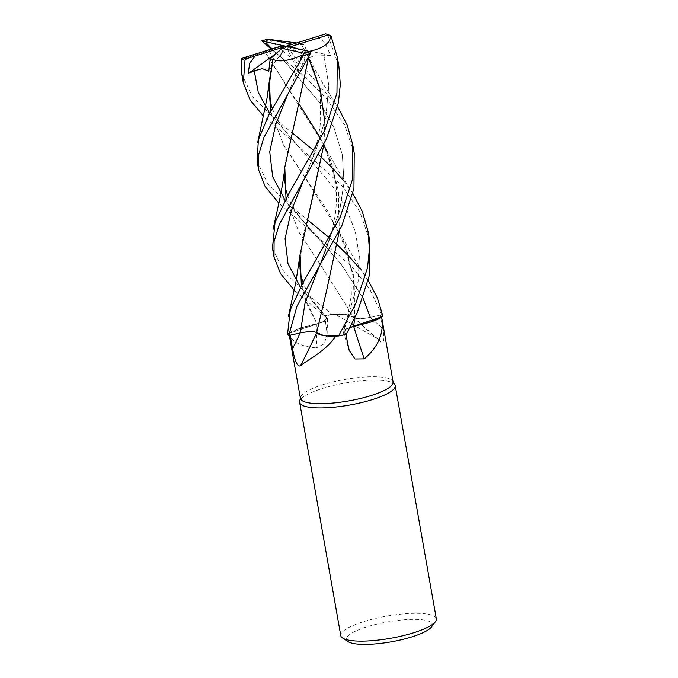 <?xml version="1.0" encoding="UTF-8"?>
<svg xmlns="http://www.w3.org/2000/svg" width="678" height="678" viewBox="0 0 678 678"><rect width="100%" height="100%" fill="white"/><g stroke="black" fill="none" stroke-linecap="round" stroke-linejoin="round"><path stroke-width="0.51" stroke-dasharray="3.39 2.54" d="M272.446 248.089L283.429 270.997L305.575 292.879L332.008 314.304L346.738 314.668L353.924 317.618L346.738 314.668L332.05 314.295A48.494 11.238 -10 0 0 324.338 315.863L326.974 318.168L322.236 322.211L300.379 328.059A38.595 8.941 -10 0 0 288.913 332.966A47.062 10.907 -10 0 0 288.913 333.017A47.062 10.907 -10 0 0 288.947 333.305A47.062 10.907 -10 0 0 290.116 335.169L300.244 332.915A817.507 595.877 -60.3 0 1 300.218 332.966M301.354 285.574L307.27 304.769L316.965 323.737L287.608 333.847A48.494 11.238 -10 0 0 288.769 335.5A48.485 11.238 -10 0 1 287.608 333.847L300.379 328.059A38.595 8.941 -10 0 1 316.863 323.779A821.321 372.01 55.4 0 1 316.287 347.907L324.279 343.78L327.143 334.118L324.787 316.109L327.143 318.135A817.507 370.281 55.4 0 1 326.889 329.644M326.474 291.235L316.643 332.627M318.474 334.076L321.287 335.076M323.635 335.551L324.601 335.686M346.238 334.407A48.485 11.238 -10 0 1 338.525 335.966A48.494 11.238 -10 0 0 346.238 334.407L343.602 332.101L348.339 328.008L353.653 326.491M346.678 334.788L343.61 332.093L344.373 329.949L350.001 327.482L348.339 328.008L343.61 332.093L346.678 334.788M393.104 382.028A47.062 10.907 -10 0 0 392.765 381.129A47.062 10.907 -10 0 0 322.499 384.816A47.062 10.907 -10 0 0 300.43 397.41A47.062 10.907 -10 0 0 300.422 398.376M345.865 334.5L345.797 334.161A47.062 10.907 -10 0 1 335.941 336.093M288.913 332.966C290.633 341.305 299.761 346.28 316.287 347.907L315.982 347.831M394.867 384.68A48.511 11.246 -10 0 0 322.423 388.477A48.511 11.246 -10 0 0 299.676 401.469M436.335 618.811A48.511 11.246 -10 0 0 363.544 621.675A48.511 11.246 -10 0 0 340.78 635.659M431.555 626.887A43.663 10.119 -10 0 0 414.029 619.361A43.663 10.119 -10 0 0 366.866 626.879A43.663 10.119 -10 0 0 348.034 641.617M316.863 323.779A13.95 3.229 -10 0 0 327.499 318.821A13.95 3.229 -10 0 0 327.143 318.135M332.008 314.304A48.511 11.246 -10 0 0 324.338 315.855L325.22 316.626L324.338 315.863A48.485 11.238 -10 0 1 332.05 314.295L334.652 314.177A47.062 10.907 -10 0 0 324.787 316.109M287.591 333.864L322.236 322.211L326.966 318.151C328.059 319.965 324.609 321.855 316.651 323.813M323.169 335.483A38.595 8.941 -10 0 1 316.745 332.618A821.321 598.657 -60.3 0 1 316.702 332.712M316.745 332.618A13.95 3.229 -10 0 0 300.244 332.915M370.205 322.211A38.595 8.941 -10 0 1 353.713 326.491A821.321 469.659 -91.1 0 0 353.721 326.508A13.95 3.229 -10 0 0 343.119 331.686A13.95 3.229 -10 0 0 343.441 332.135L345.797 334.161M378.053 339.39A821.321 696.306 73.3 0 1 353.831 317.651A13.95 3.229 -10 0 0 370.341 317.355L380.468 315.101L382.782 328.525C384.112 336.042 385.053 345.424 379.968 341.042L379.985 341.051A821.321 696.306 73.3 0 1 378.053 339.39L379.985 341.051L377.638 338.864L334.83 314.143A47.062 10.907 -10 0 0 334.652 314.177L347.416 314.787A38.595 8.941 -10 0 0 334.83 314.143M353.831 317.651A38.595 8.941 -10 0 0 353.323 317.05A38.595 8.941 -10 0 0 347.416 314.787L353.933 317.643L321.864 266.92L298.93 232.079L285.904 197.722L285.76 160.101L295.845 117.04M381.638 316.965L381.689 317.245A47.062 10.907 -10 0 0 381.638 316.965A47.062 10.907 -10 0 0 380.468 315.101M382.977 316.423A48.485 11.238 -10 0 0 381.816 314.77L370.307 317.304L381.833 314.77A48.511 11.246 -10 0 1 382.994 316.406A48.494 11.238 -10 0 0 381.816 314.77L370.307 317.321C361.993 318.957 356.501 319.05 353.84 317.601M325.22 316.626L294.21 290.184M370.307 317.304C362.069 318.923 356.594 319.024 353.865 317.609C356.594 319.024 362.069 318.923 370.307 317.304L370.307 317.321M286.014 198.569L299.168 232.571L321.847 266.903L353.933 317.643M338.873 66.088L327.737 35.053L325.643 33.9M331.067 36.171A48.511 11.246 -10 0 0 327.737 35.053M369.561 240.088L359.84 211.739L341.441 185.128L292.718 141.1L263.522 116.167M241.758 74.072L252.386 96.522L274.887 118.862L291.701 132.481M381.833 314.77L370.256 290.167L352.068 266.852L278.87 203.171M257.098 161.076L267.573 183.331L290.226 205.875L307.041 219.486M301.134 44.053L296.71 42.951M301.202 44.053L323.143 83.911L337.729 106.819M324.821 121.701L323.991 144.16M269.971 39.29L269.386 39.833L306.532 70.792L337.593 106.607M317.109 36.553L324.745 42.273L330.55 55.393L315.448 55.003L309.846 57.605L303.99 44.612L301.159 44.053L308.566 58.02M324.779 121.854L323.948 144.253M311.041 204.561L302.761 237.588L299.557 267.522L304.091 296.006L316.923 323.737M324.338 315.855L323.414 315.117M323.847 54.833L328.822 85.555L325.804 117.175L316.55 148.567L302.956 181.67L316.55 148.567L325.804 117.175L328.822 85.555L323.847 54.833M300.405 287.252L326.974 318.168L300.405 287.252M270.708 111.489L283.921 145.685L327.821 211.307L344.822 244.622L354.204 280.438L354.628 318.262M269.717 113.234L332.195 185.484L345.941 207.671L355.255 231.3L359.357 256.106L358.137 281.573L343.602 332.101M270.675 111.556L283.819 145.558L306.498 179.89L339.525 232.529L353.306 274.259L354.67 318.168M329.533 237.91L333.957 241.817M359.425 268.191L368.281 280.616M305.219 50.486L304.736 58.723L298.761 72.766L298.167 69.588L303.363 66.936L305.346 52.774L309.049 51.35M308.6 57.24L309.083 51.359M299.718 62.308L294.955 76.572L288.887 91.649L298.167 69.588L287.608 94.674L288.887 91.649L285.752 97.768M287.692 195.637L291.354 204.027L296.532 212.595L303.278 221.528L313.083 232.681L285.065 200.247L340.788 263.666L363.137 298.43L340.788 263.666L313.083 232.69L308.066 228.105M309.126 51.375L308.651 57.147M279.904 56.028L282.395 58.664L279.904 56.028L275.268 61.825L268.835 50.791L265.056 51.952L291.167 92.894L299.295 104.387M272.014 48.867L279.912 56.24L286.124 46.274L303.363 66.936M354.213 153.084L344.619 124.972L327.016 99.2L303.583 75.75L271.225 49.113M320.228 137.812L323.737 144.685M327.288 152.33L338.525 191.06L339.288 231.257M327.194 152.109C330.983 160.381 333.746 170.144 335.5 181.407C336.61 187.128 336.78 196.095 335.991 208.307C335.212 216.926 333.084 227.147 329.618 238.978C327.305 246.512 323.957 255.411 319.575 265.657L339.627 210.934L344.009 182.645L342.331 154.796L334.127 128.091L320.067 103.081L282.395 58.664L320.067 103.081L334.127 128.091L342.331 154.796L344.009 182.645L339.627 210.934L319.575 265.666L316.44 271.776M314.194 150.897L318.609 154.804M344.085 181.179L352.933 193.611M265.09 51.943L265.013 51.969C251.046 56.469 243.317 58.622 241.817 58.435M265.013 51.969L324.177 145.516L337.966 187.255L339.331 231.164M303.99 44.612L292.413 44.299M298.761 72.766L286.124 46.274L275.268 61.825M269.395 39.833A48.511 11.246 -10 0 0 262.378 41.799M268.835 50.791L280.565 46.189M296.261 48.511L305.346 52.774M276.573 53.147L286.124 46.274L268.776 71.156M330.55 55.393L286.124 46.274L309.846 57.605M343.441 332.135A817.507 467.473 -91.1 0 0 348.45 347.577M370.341 317.355A817.507 693.077 73.3 0 0 382.782 328.525M288.947 333.305L289.311 335.373M300.43 397.41L300.337 397.91M327.499 318.821L327.143 334.118M343.119 331.686L349.195 350.39M353.323 317.05L377.638 338.864M342.534 239.122C346.475 247.724 349.297 257.852 350.992 269.522L351.34 295.277L347.661 316.092L343.305 331.144M392.765 381.129L393.028 381.561M301.1 184.772L304.227 178.653M311.855 65.105C315.643 73.275 318.431 83.233 320.236 94.979L320.652 121.311L319.448 130.218C317.321 143.982 312.253 160.127 304.236 178.653M327.067 318.253L311.888 299.625L306.863 291.345L303.032 282.641M292.718 141.1L297.735 145.677L287.921 134.507L281.167 125.549L275.997 116.989L272.344 108.633M368.417 280.836L353.78 257.86L339.525 232.529M282.395 58.664L279.912 56.24M279.87 56.206L277.378 54.087M353.069 193.823L338.449 170.864L324.177 145.516"/><path stroke-width="1.02" d="M337.593 106.607L347.17 125.023L352.653 144.228L352.374 179.755L340.254 216.985L303.261 282.243L290.311 309.702L287.591 333.864A48.511 11.246 -10 0 0 288.743 335.5L300.269 332.949L305.117 302.583L318.296 268.674L305.117 302.583L300.269 332.94L288.769 335.5L300.269 332.94C308.507 331.305 313.99 331.195 316.711 332.618C313.99 331.195 308.507 331.305 300.269 332.94C308.583 331.305 314.075 331.211 316.745 332.669M324.601 335.686L338.525 335.966L323.847 335.585L316.651 332.601L318.474 334.076M321.287 335.076L323.635 335.551M289.311 335.373L300.422 398.376A47.062 10.907 -10 0 0 371.027 395.588A47.062 10.907 -10 0 0 393.104 382.028L381.672 317.253A47.062 10.907 -10 0 1 381.672 317.296C384.189 333 378.383 346.856 364.256 358.857L355.018 358.984L349.195 350.39L345.797 334.161M364.501 358.603L364.256 358.857A821.321 469.659 -91.1 0 1 353.721 326.508M339.331 231.164L326.516 291.074L316.643 332.627L323.169 335.483L335.932 336.093A47.062 10.907 -10 0 0 335.941 336.093A47.062 10.907 -10 0 1 335.754 336.119C325.016 352.001 307.549 359.569 300.574 365.713C296.65 367.951 293.845 356.052 292.557 348.704L290.116 335.169M300.337 397.91L299.676 401.469A48.511 11.246 -10 0 0 299.659 402.461A48.511 11.246 -10 0 0 372.451 399.588A48.511 11.246 -10 0 0 395.215 385.613A48.511 11.246 -10 0 0 394.867 384.68L393.028 381.561M299.659 402.461L340.78 635.659A48.511 11.246 -10 0 0 342.619 638.049A48.511 11.246 -10 0 0 413.572 632.786A48.511 11.246 -10 0 0 435.429 621.692A48.511 11.246 -10 0 0 436.335 618.811L395.215 385.613M342.619 638.049L348.034 641.617A43.663 10.119 -10 0 0 411.893 636.879A43.663 10.119 -10 0 0 431.555 626.887L435.429 621.692M316.702 332.712A821.321 598.657 -60.3 0 1 300.574 365.713M323.169 335.483A38.595 8.941 -10 0 0 335.754 336.119M354.628 318.262L353.653 326.491L382.977 316.423L350.018 327.457L370.205 322.211A38.595 8.941 -10 0 0 381.672 317.296M370.205 322.211L382.977 316.423L377.383 297.896L368.417 280.836M353.069 193.823L362.332 211.587L367.993 231.24L369.408 249.14L367.51 267.861L355.594 303.99L338.576 335.966L335.932 336.093M288.743 335.5L296.964 306.185L341.814 225.85L353.941 188.552L354.221 153.092L352.653 144.228M326.474 138.846L338.381 102.768L340.322 84.538L338.873 66.088L337.313 57.223L336.966 93.081L324.915 129.973L288.404 194.4L275.039 222.486L272.446 248.089L274.005 256.954L274.082 241.41L279.294 224.384L326.474 138.846M272.971 59.249L270.191 58.952L268.776 71.156L262.276 68.631L254.225 70.783L248.123 73.622L249.758 63.105L255.131 55.994L286.124 46.274L291.676 46.358L328.669 34.781L331.067 36.171L337.313 57.223M294.21 290.184L280.531 273.598L274.005 256.954M338.576 335.966A48.511 11.246 -10 0 0 346.246 334.415L357.162 312.855L369.264 275.692L369.561 240.088L367.993 231.24M263.522 116.167L250.199 100.124L243.326 82.936L244.995 60.283L246.597 58.647A47.062 10.907 -10 0 1 243.571 57.766L241.876 58.452L241.665 59.164A48.511 11.246 -10 0 0 244.995 60.283M241.665 59.164L241.758 74.072L243.326 82.936M278.87 203.171L265.157 186.526L258.665 169.941L258.767 154.262L263.996 137.278L310.355 53.545L310.397 51.664A47.062 10.907 -10 0 0 310.397 51.664A47.062 10.907 -10 0 1 304.591 53.35L302.583 55.037L303.346 55.503A48.511 11.246 -10 0 0 310.355 53.545M303.346 55.503L268.92 114.675L258.386 139.761L257.098 161.076L258.665 169.932M271.225 49.113L261.844 40.892A47.062 10.907 -10 0 1 261.861 40.883A47.062 10.907 -10 0 1 267.649 39.205L296.71 42.951M308.837 58.511L320.253 89.352L324.821 121.701M323.991 144.16L300.117 254.326L301.354 285.574M308.566 58.02L320.38 90.03L324.779 121.854M323.948 144.253L311.041 204.561M325.847 33.832L316.762 36.663M302.956 181.67L291.031 211.621L285.065 238.8L287.997 263.649L300.405 287.252L287.997 263.649L285.065 238.8L291.031 211.621L302.956 181.67M272.963 59.291L268.996 86.682L270.708 111.489M254.225 70.783L258.293 92.445L269.717 113.234M246.394 58.715L255.479 55.884M273.005 59.223L269.429 80.309L270.675 111.556M354.67 318.168L353.679 326.499M307.041 219.486L329.533 237.91M333.957 241.817L337.441 245.012M337.466 245.038L348.89 256.259M348.958 256.326L359.425 268.191M272.946 59.283C278.963 62.41 289.082 60.884 303.312 54.715M310.516 51.689L305.007 50.435M308.651 57.147L295.837 117.065L308.6 57.24M287.608 94.674L275.692 124.625L269.725 151.796L272.658 176.644L285.065 200.247L272.658 176.644L269.725 151.796L275.692 124.625L287.608 94.674M363.137 298.43L370.307 317.304L363.137 298.43M309.041 51.325L309.126 51.375C323.355 48.35 330.533 43.061 330.661 35.485M295.837 117.065L284.777 167.322L286.014 198.569M305.219 50.486L267.022 42.061L266.632 43.367L272.014 48.867M261.725 40.858L267.234 42.112M299.295 104.387L320.228 137.812M323.906 145.024L327.288 152.33M339.288 231.257L326.474 291.235M291.701 132.481L314.194 150.897M318.609 154.804L322.101 158.008M322.126 158.033L333.551 169.263M333.618 169.322L344.085 181.179M292.413 44.299L267.649 39.205M317.109 36.553L286.124 46.274L280.565 46.189L243.571 57.766M290.354 44.248L281.887 48.308L304.591 53.35M270.191 58.952L281.887 48.308M291.676 46.358L296.261 48.511M328.669 34.781A47.062 10.907 -10 0 0 325.643 33.9M248.123 73.622L276.573 53.147M300.218 332.966A817.507 595.877 -60.3 0 1 292.557 348.704M300.117 254.326L295.837 282.37L288.37 316.533M303.032 282.641L301.083 276.065L299.659 264.293L299.752 259.327M272.344 108.633L270.454 102.285L268.963 89.92L269.073 85.309M269.429 80.309L267.047 98.107L257.691 142.516M301.541 55.486L299.718 62.308M287.692 195.637L285.87 189.603L284.311 176.95L284.413 172.314M284.777 167.322C283.879 177.526 281.116 193.298 278.768 203.637L273.031 229.528"/></g></svg>
